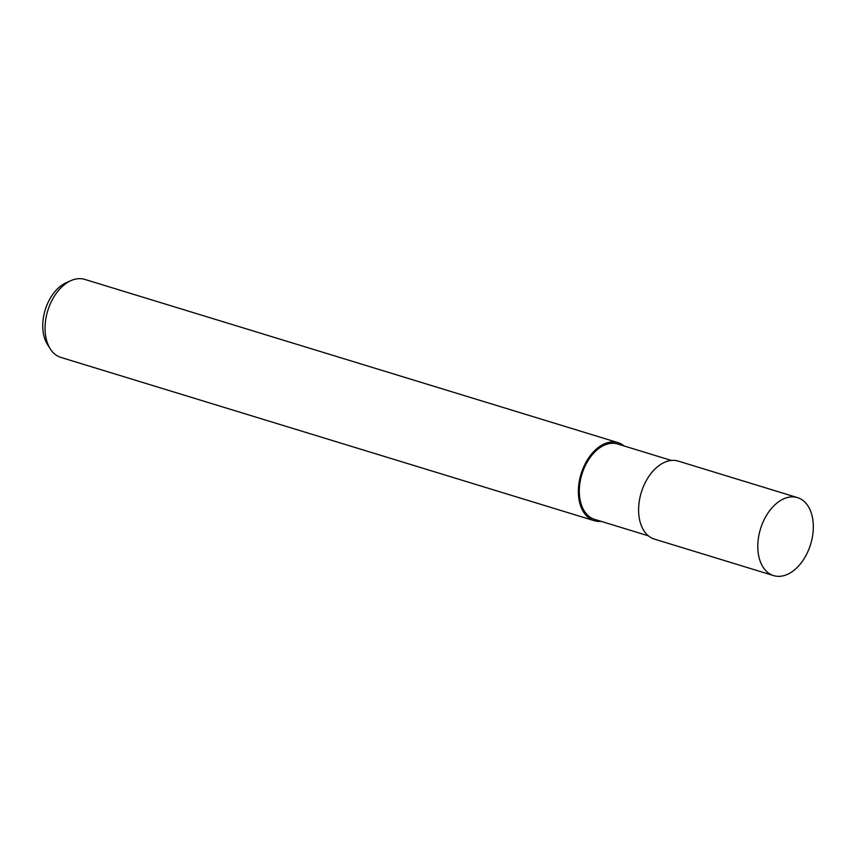 <?xml version="1.0" encoding="UTF-8"?>
<svg xmlns="http://www.w3.org/2000/svg" width="855" height="855" viewBox="0 0 855 855"><rect width="100%" height="100%" fill="white"/><g stroke="black" fill="none" stroke-linecap="round" stroke-linejoin="round"><path stroke-width="1.28" d="M671.41 460.46L617.663 444.002A39.394 25.329 107 0 0 583.527 469.662A39.394 25.329 107 0 0 594.599 519.348L648.336 535.807M624.171 446A40.794 26.227 107 0 0 618.069 442.666L84.763 279.393A40.794 26.227 107 0 0 71.125 280.558A40.794 26.227 107 0 0 49.419 305.962A40.794 26.227 107 0 0 50.231 348.808A40.794 26.227 107 0 0 60.876 357.411L594.182 520.684A40.794 26.227 107 0 0 601.097 521.336M618.069 442.666A40.794 26.227 107 0 0 582.725 469.235A40.794 26.227 107 0 0 594.182 520.684M71.125 280.558L66.305 282.674A36.872 23.694 107 0 0 46.694 305.63A36.872 23.694 107 0 0 47.42 344.351L50.231 348.808M797.501 497.61L678.293 461.112A40.783 26.216 107 0 0 642.96 487.681A40.783 26.216 107 0 0 654.417 539.11L773.615 575.607A40.783 26.216 107 0 0 808.958 549.049A40.783 26.216 107 0 0 797.501 497.61A40.783 26.216 107 0 0 762.158 524.168A40.783 26.216 107 0 0 773.615 575.607"/></g></svg>
